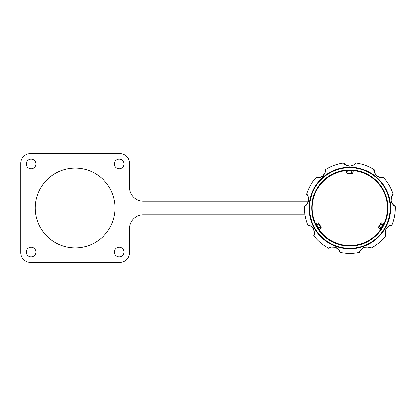 <?xml version="1.0" encoding="UTF-8"?>
<svg xmlns="http://www.w3.org/2000/svg" width="416" height="416" viewBox="0 0 416 416"><rect width="100%" height="100%" fill="white"/><g stroke="black" fill="none" stroke-linecap="round" stroke-linejoin="round"><path stroke-width="0.62" d="M304.902 214.885L143.317 214.885A13.764 13.764 0 0 0 129.548 228.649L129.548 252.741A9.636 9.636 0 0 1 119.912 262.376L30.436 262.376A9.636 9.636 0 0 1 20.8 252.741L20.8 163.259A9.636 9.636 0 0 1 30.436 153.624L119.912 153.624A9.636 9.636 0 0 1 129.548 163.259L129.548 187.351A13.764 13.764 0 0 0 143.317 201.115L308.563 201.115M119.226 159.13A4.82 4.82 0 0 0 115.055 166.358A4.82 4.82 0 0 0 123.396 166.358A4.82 4.82 0 0 0 119.226 159.13M31.122 159.13A4.82 4.82 0 0 0 26.952 166.358A4.82 4.82 0 0 0 35.298 166.358A4.82 4.82 0 0 0 31.122 159.13M119.226 247.234A4.82 4.82 0 0 0 115.055 254.462A4.82 4.82 0 0 0 123.396 254.462A4.82 4.82 0 0 0 119.226 247.234M31.122 247.234A4.82 4.82 0 0 0 26.952 254.462A4.82 4.82 0 0 0 35.298 254.462A4.82 4.82 0 0 0 31.122 247.234M75.176 168.08A39.92 39.92 0 0 0 40.602 227.963A39.92 39.92 0 0 0 109.746 227.963A39.92 39.92 0 0 0 75.176 168.08M349.804 246.132A38.132 38.132 0 0 1 316.779 188.937A38.132 38.132 0 0 1 382.824 188.937A38.132 38.132 0 0 1 349.804 246.132M349.804 245.58A37.58 37.58 0 0 0 387.384 208A37.58 37.58 0 0 0 349.804 170.42A37.58 37.58 0 0 0 312.224 208A37.58 37.58 0 0 0 349.804 245.58M381.384 222.914L380.827 224.198L380.349 223.922L378.867 226.491L380.78 223.174A0.551 0.551 0 0 1 381.384 222.914L383.573 223.434A0.551 0.551 0 0 0 384.207 223.122L383.354 224.931L384.207 223.122A0.551 0.551 0 0 1 383.573 223.434L383.391 223.777M380.141 229.398L378.508 227.89L380.058 229.528A0.551 0.551 0 0 1 380.099 230.235L380.526 229.642M353.168 171.028L352.674 173.191L353.319 171.033A0.551 0.551 0 0 1 353.907 170.643L353.626 170.612M346.928 173.191L352.674 173.191A0.551 0.551 0 0 1 352.149 173.586L347.459 173.586A0.551 0.551 0 0 1 346.928 173.191L346.284 171.033A0.551 0.551 0 0 0 345.696 170.643L345.977 170.612M315.401 223.122L316.254 224.931L315.401 223.122A0.551 0.551 0 0 0 316.03 223.434L318.219 222.914L318.781 224.198L316.254 224.931M319.254 229.892L319.504 230.235A0.551 0.551 0 0 1 319.55 229.528L319.348 229.2M378.435 227.24L378.867 226.491L379.34 226.767L378.508 227.89A0.551 0.551 0 0 1 378.435 227.24M318.828 223.174A0.551 0.551 0 0 0 318.219 222.914A0.551 0.551 0 0 1 318.828 223.174L321.173 227.24A0.551 0.551 0 0 1 321.095 227.89L319.55 229.528L318.828 228.29L318.365 228.592M383.079 224.323L383.573 223.434M380.099 230.235A0.551 0.551 0 0 0 380.058 229.528L380.78 228.29A37.029 37.029 0 0 0 382.86 224.682L380.827 224.198L379.34 226.767L381.238 228.592A37.58 37.58 0 0 0 383.354 224.931L382.86 224.682M347.298 171.018L346.668 171.023M353.319 171.033L351.884 171.028L351.915 170.477M316.103 223.574L316.742 224.682A37.029 37.029 0 0 0 318.828 228.29L320.263 226.767L318.781 224.198L319.259 223.922M319.03 228.66L318.838 228.306M321.173 227.24A0.551 0.551 0 0 1 321.095 227.89L320.263 226.767L320.741 226.491M351.286 173.586L351.884 171.028A37.029 37.029 0 0 0 347.719 171.028L347.688 170.477M340.101 252.049L340.215 252.403C346.606 253.765 352.997 253.765 359.388 252.403L359.991 251.462M359.507 252.065C359.986 253.276 357.432 251.43 364.073 247.291C371.878 246.142 371.093 249.236 370.692 247.993M369.928 247.842L370.999 248.175C376.771 245.112 381.67 241.01 385.689 235.856L385.544 234.744M385.559 235.518C386.708 236.142 383.562 236.366 385.986 228.925C391.227 223.028 392.621 225.904 391.513 225.207M390.827 225.581L391.867 225.15C394.321 219.097 395.429 212.805 395.195 206.274L394.373 205.509M394.883 206.097C396.162 205.837 393.895 208.026 390.972 200.772C391.196 192.884 394.108 194.194 392.813 194.371M392.532 195.099L393.047 194.1C391.035 187.886 387.842 182.348 383.469 177.497L382.346 177.445M383.11 177.564C383.926 176.545 383.599 179.676 376.693 175.999C371.795 169.811 374.868 168.943 373.989 169.915M374.244 170.654L374 169.556C368.462 166.088 362.456 163.899 355.987 162.994L355.092 163.675M355.753 163.275C355.722 161.97 357.484 164.58 349.83 166.202C342.103 164.611 343.897 161.97 343.85 163.275M344.516 163.68L343.626 162.999C337.152 163.899 331.146 166.083 325.608 169.551L325.364 170.643M325.614 169.915C324.75 168.932 327.777 169.801 322.956 175.963C316.014 179.712 315.692 176.535 316.493 177.564M317.268 177.445L316.144 177.497C311.766 182.348 308.568 187.881 306.556 194.095M306.79 194.371C305.5 194.178 308.376 192.894 308.641 200.715C305.734 208.047 303.446 205.821 304.725 206.097M305.24 205.509L304.413 206.268C304.174 212.8 305.287 219.092 307.736 225.15L308.771 225.581M308.095 225.207C306.982 225.888 308.36 223.054 313.591 228.873C316.077 236.361 312.889 236.127 314.044 235.518M314.064 234.738L313.919 235.851C317.938 241.004 322.832 245.112 328.604 248.175M328.598 248.18L329.675 247.842M328.91 247.993C328.5 249.231 327.73 246.173 335.478 247.27C342.196 251.404 339.607 253.276 340.101 252.065M354.905 163.894L353.506 165.074M353.153 165.282L352.612 165.552M351.728 165.88L348.624 166.052M345.192 164.382L344.724 163.92M344.292 163.41A0.551 0.546 -37.7 0 1 344.36 163.478L345.935 164.96L349.82 166.15L353.688 164.949L355.248 163.478A0.551 0.546 37.7 0 1 355.311 163.41M382.065 177.492L380.234 177.497M379.829 177.429L379.241 177.289M378.352 176.966L375.861 175.105M374.306 171.621L374.249 170.966M374.244 170.3A0.551 0.546 2.3 0 1 374.249 170.394L374.504 172.541L376.719 175.952L380.453 177.518L382.59 177.393A0.551 0.546 77.7 0 1 382.684 177.382M394.129 205.364L392.72 204.194M392.454 203.882L392.096 203.398M391.617 202.582L390.91 199.55M391.96 195.884L392.335 195.343M392.761 194.828A0.551 0.546 42.3 0 1 392.699 194.906L391.513 196.716L391.019 200.751L392.876 204.35L394.592 205.629A0.551 0.546 117.7 0 1 394.675 205.681M385.45 234.473L385.128 232.669M385.32 230.724L386.724 227.952M387.936 226.814L388.45 226.47M389.886 225.815L390.515 225.644M391.175 225.524A0.551 0.546 -97.7 0 1 391.082 225.545L389.012 226.169L386.032 228.94L385.143 232.892L385.637 234.978A0.551 0.546 -22.3 0 1 385.663 235.066M360.095 251.191L361.005 249.605M362.404 248.238L365.258 247.016M368.28 247.151L369.652 247.686M370.235 248.019A0.551 0.546 -57.7 0 1 370.146 247.972L368.16 247.12L364.099 247.333L360.875 249.782L359.913 251.696A0.551 0.546 17.7 0 1 359.876 251.784M329.924 247.702L331.64 247.073M333.59 246.922L336.565 247.822M339.217 250.567L339.498 251.16M339.612 251.456L338.718 249.766L335.473 247.317L331.427 247.125L329.462 247.972A0.551 0.546 57.7 0 1 329.373 248.019M309.052 225.638L310.773 226.257M312.364 227.396L314.064 229.996M314.335 233.802L314.163 234.437M313.94 235.066A0.551 0.546 22.3 0 1 313.971 234.978L314.465 232.872L313.55 228.909L310.575 226.158L308.526 225.545A0.551 0.546 97.7 0 1 308.433 225.524M304.933 205.686A0.551 0.546 -117.7 0 1 305.011 205.629L306.748 204.339L308.594 200.715L308.079 196.695L307.07 195.094M307.252 195.317L308.168 196.898M308.656 198.791L308.287 201.88M307.533 203.367L307.169 203.861M306.66 204.428L305.51 205.348M325.359 170.934L325.047 172.734M324.912 173.124L324.672 173.675M324.199 174.496L321.932 176.623M320.403 177.278L319.805 177.424M318.23 177.549L317.58 177.497M316.919 177.382A0.551 0.546 -77.7 0 1 317.013 177.393L319.176 177.518L322.92 175.932L325.109 172.526L325.359 170.394A0.551 0.546 -2.3 0 1 325.359 170.3M347.719 171.028L348.317 173.586M349.804 248.321A40.321 40.321 0 0 0 384.722 187.84A40.321 40.321 0 0 0 314.886 187.84A40.321 40.321 0 0 0 349.804 248.321M383.354 224.931A37.58 37.58 0 0 1 381.238 228.592M349.804 167.19A40.81 40.81 0 0 1 390.614 208A40.81 40.81 0 0 1 340.943 247.837A40.81 40.81 0 0 1 349.804 167.19M306.847 194.828A0.551 0.546 -42.3 0 0 306.904 194.906L306.55 194.095M339.732 251.789A0.551 0.546 -17.7 0 1 339.69 251.696L340.215 252.403M316.711 177.341L317.366 177.46M318.38 177.554L319.176 177.518M325.109 172.526L325.281 171.735M325.364 170.742L325.354 170.082M324.49 174.018L322.956 175.9M322.925 175.926L320.762 177.164M320.419 177.273L319.821 177.424M322.967 175.89L322.187 176.467M324.906 173.134L324.662 173.696M325.302 171.616L325.135 172.416M304.746 205.785L305.323 205.457M306.16 204.875L306.748 204.339M308.079 196.695L307.71 195.983M307.133 195.172L306.701 194.667M308.412 197.579L308.599 200.668M308.594 200.71L307.736 203.044M306.665 204.422L306.046 204.968M307.544 203.351L307.18 203.85M308.604 200.647L308.381 201.594M307.642 195.879L308.032 196.596M313.862 235.264L314.096 234.64M314.366 233.662L314.465 232.872M310.575 226.158L309.832 225.852M308.864 225.602L308.214 225.493M311.943 227.027L313.529 228.868M313.55 228.904L314.392 231.244M313.518 228.852L313.955 229.72M309.712 225.815L310.476 226.112M339.794 251.987L339.576 251.363M339.149 250.437L338.718 249.766M331.427 247.125L330.658 247.364M329.758 247.796L329.191 248.134M333.029 246.912L335.426 247.302M335.468 247.317L337.615 248.57M335.41 247.296L336.3 247.681M330.543 247.416L331.318 247.156M370.412 248.128L369.84 247.79M368.919 247.354L368.16 247.12M360.875 249.782L360.443 250.463M360.027 251.368L359.809 251.992M361.967 248.586L364.052 247.348M364.094 247.333L366.543 246.912M368.274 247.151L369.054 247.411M364.036 247.354L364.967 247.073M360.386 250.572L360.812 249.876M391.383 225.493L390.728 225.602M389.745 225.862L389.012 226.169M385.143 232.892L385.247 233.688M385.512 234.65L385.746 235.269M385.211 231.275L386.012 228.982M386.032 228.946L387.639 227.042M387.925 226.824L388.435 226.476M386.001 228.998L386.537 228.186M385.273 233.813L385.154 233.002M392.902 194.672L392.47 195.177M391.882 196.009L391.518 196.716M392.876 204.35L393.468 204.896M394.29 205.462L394.862 205.785M391.888 203.07L391.024 200.798M391.019 200.756L391.03 198.271M391.03 200.819L390.915 199.852M392.444 203.871L392.085 203.382M393.567 204.974L392.954 204.433M374.249 170.092L374.244 170.752M374.327 171.766L374.504 172.541M380.453 177.518L381.259 177.554M382.252 177.46L382.897 177.341M378.872 177.174L376.059 175.328M376.724 175.958L375.128 174.044M379.813 177.429L379.22 177.284M381.384 177.549L380.562 177.528M344.162 163.244L344.583 163.758M345.301 164.481L345.935 164.96M353.688 164.949L354.328 164.46M355.03 163.748L355.446 163.238M352.258 165.698L348.92 166.093M349.83 166.15L347.376 165.708M353.142 165.287L352.596 165.558M354.422 164.377L353.782 164.887"/></g></svg>
